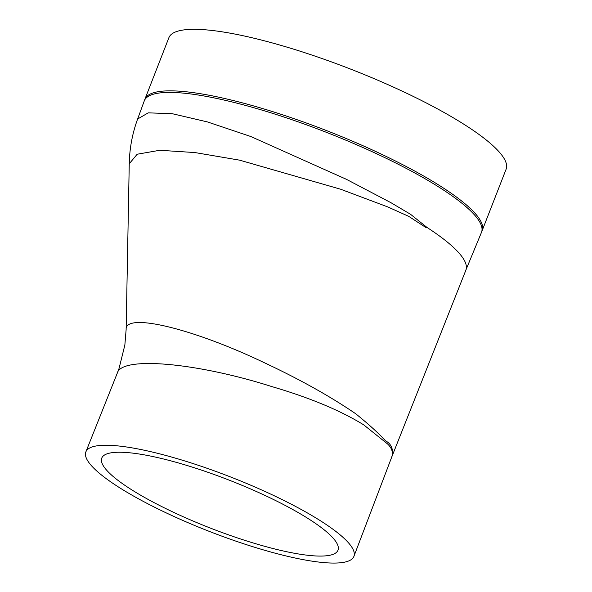 <?xml version="1.0" encoding="UTF-8"?>
<svg xmlns="http://www.w3.org/2000/svg" width="592" height="592" viewBox="0 0 592 592"><rect width="100%" height="100%" fill="white"/><g stroke="black" fill="none" stroke-linecap="round" stroke-linejoin="round"><path stroke-width="0.89" d="M144.899 99.227L168.883 37.703A180.982 36.756 21.3 0 1 350.856 69.197A180.982 36.756 21.3 0 1 506.123 169.186L481.459 232.404A180.967 36.756 -158.7 0 0 283.864 116.994A180.967 36.756 -158.7 0 0 144.256 100.936L144.899 99.227A180.982 36.756 21.3 0 1 284.471 115.433A180.982 36.756 21.3 0 1 482.14 230.71M129.248 163.784C129.559 148.392 132.349 133.466 137.625 119.007L148.252 112.843L172.279 113.708L207.444 121.93L250.764 136.508L346.298 179.258L390.868 202.649L410.574 214.311L427.002 227.439A180.131 36.586 21.3 0 1 465.837 270.174M427.002 227.439L426.203 227.713L408.702 216.339L387.827 206.948L340.592 189.211L239.671 160.173L194.923 152.558L159.773 150.279L137.181 154.231L129.248 163.777L126.133 329.537C124.853 312.361 191.275 327.998 262.456 361.838C298.79 378.791 329.907 396.115 355.807 413.823C369.186 424.671 379.132 433.729 385.636 441.003C392.592 444.022 393.428 452.858 392.2 455.884L391.571 457.49C393.391 452.688 392.037 448.159 387.508 443.904L363.717 424.856C340.274 410.434 309.727 397.698 272.061 386.657C197.38 362.829 121.878 355.888 117.349 372.975L85.877 451.859A143.849 29.215 21.3 0 1 230.488 476.937A143.849 29.215 21.3 0 1 353.912 556.369A143.849 29.215 21.3 0 1 242.964 543.53A143.849 29.215 21.3 0 1 87.431 460.332A143.849 29.215 21.3 0 1 85.877 451.859M199.526 469.456A126.769 25.752 21.3 0 1 338.002 550.168A126.769 25.752 21.3 0 1 210.523 528.145A126.769 25.752 21.3 0 1 101.78 458.067A126.769 25.752 21.3 0 1 199.526 469.456M465.8 270.263L481.459 232.404M137.67 118.903L144.256 100.936M392.585 454.908L465.867 270.189M391.571 457.49L353.912 556.369M117.349 372.975L119.059 368.424L124.853 345.062L126.133 329.544"/></g></svg>
